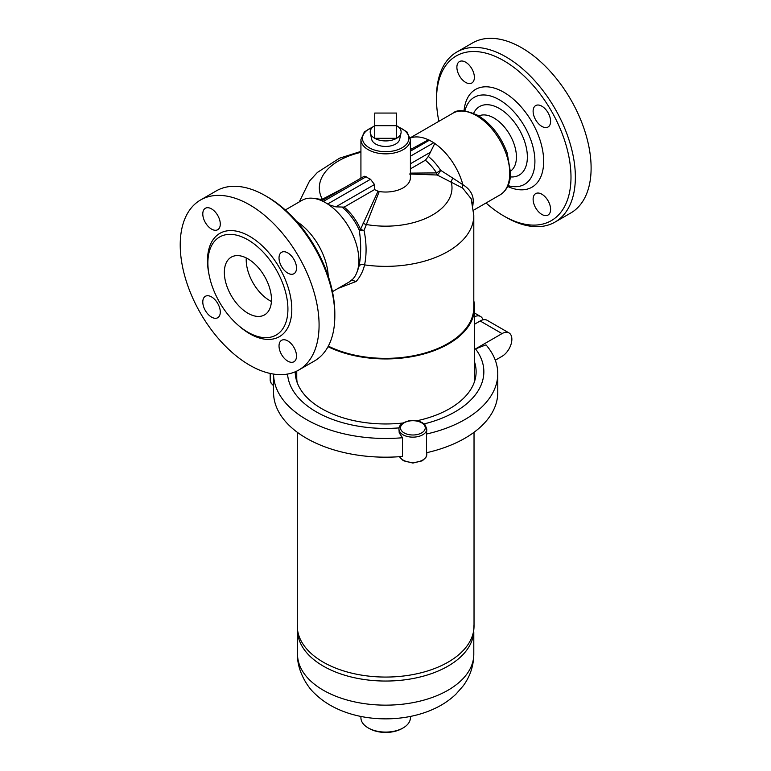 <?xml version="1.0" encoding="UTF-8"?>
<svg xmlns="http://www.w3.org/2000/svg" width="771" height="771" viewBox="0 0 771 771"><rect width="100%" height="100%" fill="white"/><g stroke="black" fill="none" stroke-linecap="round" stroke-linejoin="round"><path stroke-width="1.16" d="M474.579 316.679A13.917 8.038 -60 0 1 480.555 316.495A13.917 8.038 -60 0 1 483.012 319.82M426.797 429.119L425.187 425.004L422.46 422.768C418.701 420.706 414.364 420.012 409.44 420.687C402.221 422.595 398.723 425.399 398.964 429.119A13.917 8.038 180 0 0 412.89 437.147A13.917 8.038 180 0 0 426.797 429.11L426.508 434.025A112.103 64.725 180 0 0 497.767 373.742A112.103 64.725 180 0 0 485.99 344.868L475.524 348.897L502.027 333.602A13.917 8.038 -60 0 1 508.985 332.908A13.917 8.038 -60 0 1 511.115 344.059A13.917 8.038 -60 0 1 502.027 356.327L495.29 360.211M474.579 324.196L480.16 320.977A13.917 8.038 -60 0 1 487.118 320.283L508.985 332.908M474.579 362.129A90.458 52.226 180 0 1 476.121 371.747A90.458 52.226 180 0 1 416.812 420.773M475.524 348.897A98.187 56.688 180 0 1 424.098 423.905M426.508 434.025L426.508 452.741A112.103 64.725 180 0 0 497.767 392.468L497.767 373.742M402.501 437.735A112.103 64.725 180 0 1 273.57 374.08L273.56 392.468A112.103 64.725 180 0 0 402.501 456.451L402.501 437.735L399.214 432.888L398.964 429.119M399.099 427.895A98.187 56.688 180 0 1 287.564 374.06M402.896 423.009A90.458 52.226 180 0 1 295.216 371.805M438.882 121.307A95.093 54.905 60 0 1 436.511 99.488A95.093 54.905 60 0 1 503.752 60.668A95.093 54.905 60 0 1 570.993 177.128A95.093 54.905 60 0 1 503.752 215.947A95.093 54.905 60 0 1 486.038 202.985M503.752 215.947L505.94 217.21A98.187 56.688 -120 0 0 555.033 222.077A98.187 56.688 -120 0 0 570.077 143.396A98.187 56.688 -120 0 0 505.94 56.881A98.187 56.688 -120 0 0 456.846 52.014A98.187 56.688 -120 0 0 436.511 96.963L436.511 99.488M456.885 67.241A12.375 7.141 60 0 1 459.449 61.584A12.375 7.141 60 0 1 468.98 64.889A12.375 7.141 60 0 1 474.377 77.341A12.375 7.141 60 0 1 471.823 83.008A12.375 7.141 60 0 1 462.292 79.692A12.375 7.141 60 0 1 456.885 67.241M550.61 209.375A12.375 7.141 60 0 1 548.046 215.042A12.375 7.141 60 0 1 538.515 211.726A12.375 7.141 60 0 1 533.118 199.275A12.375 7.141 60 0 1 535.681 193.608A12.375 7.141 60 0 1 545.213 196.923A12.375 7.141 60 0 1 550.61 209.375M541.868 106.205A12.375 7.141 60 0 1 549.945 117.105A12.375 7.141 60 0 1 548.046 127.013A12.375 7.141 60 0 1 541.868 126.405A12.375 7.141 60 0 1 533.783 115.505A12.375 7.141 60 0 1 535.681 105.588A12.375 7.141 60 0 1 541.868 106.205M456.846 52.014L472.584 42.925A98.187 56.688 60 0 1 521.678 47.783A98.187 56.688 60 0 1 585.825 134.308A98.187 56.688 60 0 1 570.781 212.989L555.033 222.077M464.923 110.899A50.25 29.009 60 0 1 474.252 97.31A50.25 29.009 60 0 1 499.377 99.806A50.25 29.009 60 0 1 532.202 144.081A50.25 29.009 60 0 1 524.502 184.356A50.25 29.009 60 0 1 508.07 185.638M473.645 113.26A39.581 22.851 60 0 1 499.377 108.509A39.581 22.851 60 0 1 526.795 150.172A39.581 22.851 60 0 1 510.392 176.906M478.849 115.958A31.852 18.388 60 0 1 493.912 117.982A31.852 18.388 60 0 1 514.479 145.285A31.852 18.388 60 0 1 510.653 171.046M200.566 199.978L216.304 190.89A98.187 56.688 60 0 1 265.397 195.747L265.397 195.747A98.187 56.688 60 0 1 334.826 316.004A98.187 56.688 60 0 1 314.491 360.953L298.743 370.041A98.187 56.688 60 0 1 200.556 313.354A98.187 56.688 60 0 1 200.566 199.978A98.187 56.688 60 0 1 249.65 204.845A98.187 56.688 60 0 1 313.797 291.361A98.187 56.688 60 0 1 298.743 370.041M267.585 197.01L265.397 195.747L267.585 197.01A95.093 54.905 -120 0 1 334.826 313.479L334.826 316.004M247.905 313.228A33.317 19.236 60 0 1 226.134 283.863A33.317 19.236 60 0 1 231.242 257.167A33.317 19.236 60 0 1 264.569 276.394A33.317 19.236 60 0 1 264.569 314.876A33.317 19.236 60 0 1 247.905 313.228M246.267 257.928A33.317 19.236 -120 0 0 269.773 300.603A33.317 19.236 -120 0 0 271.411 301.48M247.905 239.81A56.591 32.671 60 0 1 285.887 293.394A56.591 32.671 60 0 1 271.826 336.869A56.591 32.671 60 0 1 247.905 332.224A56.591 32.671 60 0 1 212.141 286.099A56.591 32.671 60 0 1 215.822 239.877A56.591 32.671 60 0 1 247.905 239.81M287.766 273.107A12.375 7.141 60 0 1 279.69 262.207A12.375 7.141 60 0 1 281.579 252.29A12.375 7.141 60 0 1 287.766 252.907A12.375 7.141 60 0 1 295.852 263.807A12.375 7.141 60 0 1 293.953 273.715A12.375 7.141 60 0 1 287.766 273.107M279.025 345.977A12.375 7.141 60 0 1 281.588 340.31A12.375 7.141 60 0 1 291.12 343.625A12.375 7.141 60 0 1 296.517 356.077A12.375 7.141 60 0 1 293.953 361.744A12.375 7.141 60 0 1 284.422 358.428A12.375 7.141 60 0 1 279.025 345.977M211.543 296.912A12.375 7.141 60 0 1 219.619 307.812A12.375 7.141 60 0 1 217.721 317.729A12.375 7.141 60 0 1 211.543 317.112A12.375 7.141 60 0 1 203.457 306.212A12.375 7.141 60 0 1 205.356 296.305A12.375 7.141 60 0 1 211.543 296.912M220.284 224.043A12.375 7.141 60 0 1 217.721 229.71A12.375 7.141 60 0 1 208.189 226.395A12.375 7.141 60 0 1 202.792 213.943A12.375 7.141 60 0 1 205.356 208.276A12.375 7.141 60 0 1 214.887 211.591A12.375 7.141 60 0 1 220.284 224.043M474.011 624.761L473.442 634.774A88.135 50.886 180 0 1 385.664 681.044A88.135 50.886 180 0 1 297.895 634.774L297.327 624.761M474.03 432.29L474.03 626.042A88.366 51.021 180 0 1 385.664 677.063A88.366 51.021 180 0 1 297.298 626.042L297.298 432.29M410.403 716.442L410.403 717.801A24.739 14.283 180 0 1 403.166 727.901A24.739 14.283 180 0 1 368.172 727.901A24.739 14.283 180 0 1 360.924 717.801L360.924 716.442M368.172 727.901L369.27 728.528A23.197 13.386 0 0 0 402.067 728.528L403.166 727.901M474.194 382.474A88.906 51.329 0 0 0 474.579 377.703L474.579 307.61A88.906 51.329 0 0 0 473.799 300.854M296.758 371.102L296.758 377.703A88.906 51.329 0 0 0 297.143 382.474M328.022 346.69A88.906 51.329 0 0 0 422.951 354.207A88.906 51.329 0 0 0 474.579 307.61M285.289 209.982L301.953 200.364A47.156 27.226 60 0 1 313.633 198.359A47.156 27.226 60 0 1 322.365 201.038A47.156 27.226 60 0 1 325.535 202.696A47.156 27.226 60 0 1 328.706 204.701L335.828 206.85L344.184 207.11L374.513 189.599L374.513 184.51L370.494 179.257L327.723 203.958A4.636 2.679 60 0 1 328.706 204.701A47.156 27.226 60 0 1 356.684 272.924A47.156 27.226 60 0 1 352.896 279.006L349.398 281.868L332.455 291.66M342.546 207.534A37.731 21.781 60 0 1 359.247 230.192A4.636 0.732 156.5 0 1 360.529 229.315A4.636 1.436 -165.3 0 0 364.047 230.433L379.207 191.536L378.041 191.198L360.529 229.315A37.114 21.424 -120 0 0 344.184 207.11M359.064 266.101C361.156 254.912 361.214 242.942 359.247 230.192A4.636 1.764 171.1 0 0 364.047 230.433C366.562 242.74 366.745 254.218 364.587 264.887A4.636 2.805 13.7 0 0 359.064 266.101L357.474 270.987M378.041 191.198L374.513 189.599M344.695 187.536L321.864 199.477M322.962 199.988L335.452 192.875M360.934 178.159A24.739 14.283 180 0 1 360.924 177.744L360.924 139.57A24.739 14.283 0 0 0 368.172 149.67A24.739 14.283 0 0 0 395.137 152.764A24.739 14.283 0 0 0 410.403 139.57L410.403 177.744A24.739 14.283 180 0 1 379.207 191.536M327.723 203.958L323.348 201.433A4.636 2.679 60 0 0 322.365 201.038L322.153 200.556L364.259 176.241L366.129 176.732A24.739 14.283 0 0 0 370.494 179.257M338.112 288.393L356.115 281.482L351.749 280.201M356.115 281.482C360.25 276.77 363.074 271.238 364.587 264.887A88.135 50.886 0 0 0 473.799 215.475L471.168 198.764L462.639 188.066L451.276 182.245A4.636 0.694 -67.1 0 1 452.673 178.034L440.626 170.285A4.636 1.34 -59.6 0 1 437.176 175.007L451.276 182.245A66.335 38.299 0 0 1 366.052 224.457A4.636 2.091 23 0 1 362.987 223.07M328.321 346.121A88.135 50.886 0 0 0 422.508 353.706A88.135 50.886 0 0 0 473.799 307.484L473.799 215.475M472.864 205.423L473.23 201.742A4.636 3.527 4.6 0 0 472.276 202.696M473.23 201.742C473.471 194.832 470.021 189.155 462.87 184.703A4.636 2.949 -57.2 0 0 462.639 188.066M410.403 151.164L429.399 140.206L433.774 142.731A4.636 2.679 -120 0 1 434.757 143.473A47.156 27.226 60 0 1 462.87 184.703L452.673 178.034M409.546 174.015L437.176 175.007A4.636 2.082 95.8 0 1 436.579 172.906L410.403 173.118M434.757 143.473L428.31 156.446A39.62 22.879 60 0 1 440.626 170.285L436.579 172.906A37.114 21.424 60 0 0 425.39 160.223L410.403 168.878M396.602 125.683L374.735 125.683L374.735 113.058L396.602 113.058L396.602 138.308L374.735 138.308L374.735 125.683A15.459 8.924 0 0 0 370.321 133.104A15.459 8.924 0 0 0 374.735 138.308A15.459 8.924 0 0 0 396.602 138.308A15.459 8.924 0 0 0 401.007 133.104A15.459 8.924 0 0 0 396.602 125.683M401.007 133.104L399.657 139.32A14.1 8.144 180 0 1 390.242 146.008A14.1 8.144 180 0 1 375.699 144.061A14.1 8.144 180 0 1 371.68 139.32L370.321 133.104M428.31 156.446L425.39 160.223M429.399 140.206A4.636 2.679 -120 0 0 428.416 139.811L410.403 149.603M480.16 320.977L502.027 333.602M399.561 456.692A13.917 8.038 0 0 0 414.914 462.311A13.917 8.038 0 0 0 426.797 454.36L426.797 452.673M409.68 420.956A12.375 7.141 0 0 0 404.129 432.907A12.375 7.141 0 0 0 424.831 429.707A12.375 7.141 0 0 0 409.68 420.956M273.56 385.269A13.917 8.038 180 0 1 270.187 380.016L271.045 383.062L273.56 385.751M507.694 186.447A56.437 32.584 -120 0 0 543.613 159.038A56.437 32.584 -120 0 0 503.752 92.231A56.437 32.584 -120 0 0 464.036 110.822M238.133 325.189A59.618 34.425 -120 0 0 249.65 333.689A59.618 34.425 -120 0 0 291.631 304.767A59.618 34.425 -120 0 0 241.921 232.688A59.618 34.425 -120 0 0 209.095 274.89M473.799 631.96L473.799 654.261A88.135 50.886 180 0 1 385.664 705.147A88.135 50.886 180 0 1 297.529 654.261L297.529 631.96M335.828 206.85L374.513 184.51M322.586 199.583L322.297 199.197A66.335 38.299 0 0 1 360.924 152.34M328.224 276.105A47.156 27.226 -120 0 0 296.652 221.422M476.42 115.583A47.156 27.226 60 0 1 507.222 157.139A47.156 27.226 60 0 1 499.993 194.928C506.769 190.659 510.315 183.488 510.653 173.408L507.183 152.995C500.919 136.168 491.185 123.649 477.962 115.428C465.53 109.954 457.155 109.222 452.837 113.25A47.156 27.226 60 0 1 476.42 115.583M410.278 138.048A47.156 27.226 60 0 1 428.416 139.811M433.774 142.731L410.403 156.214M410.403 163.789L430.189 152.369M323.348 201.433L366.129 176.732M410.403 148.851A39.62 22.879 60 0 1 411.618 148.899M398.78 127.263A23.197 13.386 180 0 1 403.512 146.866A23.197 13.386 180 0 1 369.27 147.772A23.197 13.386 180 0 1 372.557 127.263M474.579 313.045L480.555 316.495M399.455 456.692L403.3 460.721L412.89 463.053L422.325 460.798L425.891 457.502L426.797 454.37M270.187 373.443L270.187 380.016M473.799 654.261C473.625 665.942 470.088 676.475 463.207 685.862L455.854 694.257C449.56 700.213 442.294 705.07 434.044 708.838C404.736 722.408 365.329 722.013 337.12 708.761C328.822 704.954 321.517 700.029 315.214 693.996C307.176 687.009 296.912 670.163 297.529 654.261M323.251 199.67L328.224 196.798M357.484 270.987L356.684 272.924M360.924 151.405L339.519 158.2L317.411 172.425L309.528 181.012L299.254 201.915M473.548 210.204L499.993 194.928M410.249 137.836L452.837 113.25M410.403 139.57L406.963 131.899L397.952 126.569M373.386 126.569L364.365 131.899L360.924 139.57M323.598 199.718L313.633 198.359"/></g></svg>
